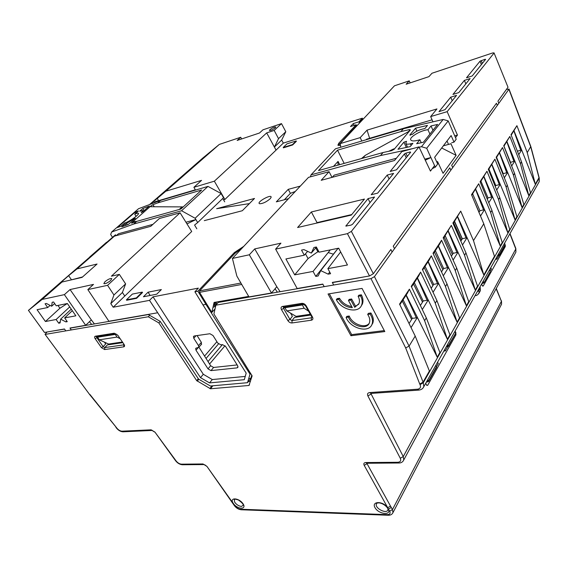 <?xml version="1.0" encoding="UTF-8"?>
<svg xmlns="http://www.w3.org/2000/svg" width="568" height="568" viewBox="0 0 568 568"><rect width="100%" height="100%" fill="white"/><g stroke="black" fill="none" stroke-linecap="round" stroke-linejoin="round"><path stroke-width="0.85" d="M496.311 257.886L496.872 259.15L495.466 259.391M496.872 259.15L498.491 256.274L497.93 255.011M490.127 271.17L491.348 268.991L490.78 267.713M504.611 243.139L505.066 244.51L504.533 243.289M504.867 245.518L505.066 244.51M498.654 253.726L499.236 255.564L498.399 256.069M490.063 271.93L483.979 282.779L483.929 282.168L482.424 283.212L482.26 282.85M490.127 271.156L489.552 269.892M482.019 283.276L482.424 283.212M483.354 283.247L481.912 283.46M350.257 299.222L349.597 300.117M348.546 316.127L348.823 316.632M212.929 307.565L215.705 305.712M425.276 160.183L430.906 157.542L435.301 167.198L437.68 164.017L434.634 157.286L451.134 135.574L454.017 142.135L456.196 139.21L448.195 120.892L443.182 119.443L403.33 128.773L335.461 148.802L311.015 174.859L380.475 155.575L383.066 152.529L318.492 170.585L337.527 150.179L344.172 163.406M454.017 142.135L451.681 142.767M435.301 167.198L432.326 168.582M424.786 159.154L430.906 157.542L426.696 148.269L448.195 120.892M447.016 140.992L448.216 143.711M410.103 135.383L409.897 134.95L412.482 134.311C414.711 132.024 418.012 130.292 422.393 129.106L424.949 128.517L427.484 125.414L415.52 128.191L416.876 131.158M411.076 145.543L410.302 143.874C407.781 144.393 406.276 144.244 405.8 143.42L406.539 141.29L403.883 142.177L406.333 147.446M410.302 143.874L412.9 143.299L410.21 146.601L397.976 149.27L403.883 142.177M333.487 166.396L338.052 161.404L339.692 164.656M337.527 150.179L400.937 131.577L403.33 128.773M421.229 142.717L419.873 139.742L416.656 143.725L423.387 142.248L437.623 124.427L431.027 125.947L427.96 129.738C420.881 130.264 409.059 137.222 410.742 139.898C411.75 141.34 414.796 141.29 419.873 139.742M429.912 134.076L427.96 129.738M338.052 161.404L337.988 165.139M419.127 147.211L421.484 146.707L426.696 148.269M412.851 148.575L380.475 155.575M310.426 176.84L311.015 174.859M400.937 131.577L409.18 129.66L409.663 130.725M393.887 149.569L393.596 148.958L394.448 148.788L394.185 149.27L391.494 150.69L383.066 152.529M421.484 146.707L443.182 119.443M409.897 134.95L415.52 128.191M394.249 149.199L410.188 130.193L410.337 129.76L409.18 129.66M393.596 148.958L388.711 151.294M410.131 130.257L407.867 131.975L365.309 155.32L361.44 158.578M432.958 130.271L431.027 125.947M216.11 303.901L215.229 302.943L214.136 303.901L215.741 305.563M215.804 305.264L215.016 304.384M216.223 303.376L215.293 302.559L215.229 302.943M215.776 302.14L215.293 302.559M213.71 304.093L214.136 303.901M214.583 302.346L213.987 302.865M186.978 223.884L195.917 219.582L197.685 222.535L194.583 225.063L196.826 228.797M224.694 201.825L222.755 198.466M197.685 222.535L223.529 197.728L221.122 193.553L207.987 186.396L160.538 200.405L157.705 202.904L201.619 190.017L180.929 209.01L136.732 221.378L133.707 224.041L181.561 210.749L207.987 186.396M134.218 219.298L133.927 218.836L126.416 223.48L127.267 224.814M144.109 210.636L142.788 208.513L139.685 211.218L142.667 210.522L141.432 212.723M125.883 225.319L125.031 223.984L126.416 223.48M112.45 237.232L110.668 234.499L111.612 232.035L133.707 224.041M185.942 222.223L195.917 219.582L195.129 218.261L221.122 193.553M181.561 210.749L195.129 218.261M136.071 216.38L134.722 214.235L138.493 210.955L135.021 212.262L117.42 227.519L120.899 226.249L124.818 222.848C128.332 222.393 139.728 214.441 138.471 213.334C138.123 212.929 136.874 213.227 134.722 214.235M111.612 232.035L138.514 208.733L160.538 200.405M136.732 221.378L131.535 223.153L134.126 221.619L136.803 221.357M133.927 218.836L135.397 218.268L128.368 224.417L121.779 226.817L125.031 223.984M154.219 206.759L152.948 204.693L157.705 202.904M142.788 208.513L149.363 206.042L142.596 211.963L141.254 212.432M135.716 213.369L135.021 212.262M133.991 218.786L134.282 219.241M179.176 209.5L182.03 206.887L151.067 206.745L150.598 206.582L150.896 205.971L132.003 222.542L132.287 222.99M151.379 206.745L150.967 205.914L151.486 206.745M152.948 204.693L150.967 205.914M132.195 223.025L131.932 222.606M182.03 206.887L183.166 206.958M479.072 212.141L474.869 202.62L479.072 212.141M427.342 381.923L428.662 381.44L428.584 380.816L426.838 382.037L426.639 381.646M426.398 382.072L426.838 382.037M447.051 345.387L447.343 345.969L446.917 346.217M447.527 344.542L448.251 346.501L447.293 346.977M436.522 367.418L435.862 365.26M455.458 333.643L455.309 331.329M436.558 366.63L438.297 363.534L437.601 362.164M444.694 349.576L445.369 350.932L443.842 351.088M445.369 350.932L447.428 347.254L446.76 345.905M115.283 333.743L117.761 335.177L124.023 344.336C124.846 345.713 124.747 346.551 123.739 346.842L104.661 349.554L101.388 347.609L103.113 346.629L105.712 343.959L104.427 342.128M101.388 347.609L95.168 338.705L96.901 337.719L96.659 336.689M115.524 333.721L96.269 336.76M96.255 336.753L95.353 336.213L114.374 333.189M311.385 320.203L311.385 317.796L312.08 317.299L311.775 316.866L312.506 317.05C313.287 318.754 312.918 319.805 311.385 320.203L292.009 322.958L292.016 320.593L289.943 319.422L292.378 316.291L290.525 313.103M311.775 316.866L305.399 305.584L306.124 305.754L312.506 317.05M292.009 322.958C290.354 323.014 288.97 322.233 287.869 320.615L289.943 319.422L283.574 308.403L283.524 307.111M287.869 320.615L281.479 309.603L283.574 308.403L284.866 306.905M303.056 304.036L301.842 303.362C303.568 303.276 304.995 304.072 306.124 305.754M283.73 307.082L282.459 306.443L301.842 303.362M123.739 346.842L123.916 344.74M104.661 349.554L104.746 347.595L103.113 346.629L96.901 337.719L98.271 336.433M503.915 146.232L509.851 136.419L520.473 163.676L528.808 195.676L530.505 192.666L521.545 161.923L511.008 134.651L516.915 125.684L527.239 152.593L530.81 146.494M520.473 163.676L521.545 161.923M496.347 157.755L502.517 147.573L513.451 175.178L522.063 207.561L523.831 204.444L514.558 173.361L503.724 145.742L509.851 136.419M513.451 175.178L514.558 173.361M488.473 169.74L494.891 159.168L506.152 187.128L515.07 219.894L516.908 216.664L507.309 185.239L496.148 157.258L502.517 147.573M506.152 187.128L507.309 185.239M480.279 182.214L486.961 171.224L498.569 199.546L507.806 232.71L509.709 229.351L499.769 197.579L488.267 169.236L494.891 159.168M498.569 199.546L499.769 197.579M471.745 195.207L478.71 183.769L490.681 212.468L500.252 246.029L502.233 242.536L491.931 210.423L480.066 181.703L486.961 171.224M490.681 212.468L491.931 210.423M505.413 245.816L505.03 244.907M453.129 223.558L460.719 211.126L473.499 240.605L483.829 275.004L457.652 216.664M443.416 238.347L451.347 225.375L464.56 255.245L475.288 290.063L477.532 286.109L465.98 252.923L452.895 223.025L460.719 211.126M464.56 255.245L465.98 252.923M475.288 290.063L448.258 230.977M433.263 253.804L439.596 244.162L441.556 240.264L455.224 270.531L466.385 305.769L468.728 301.644L456.707 268.103L443.175 237.807L451.347 225.375M466.385 305.769L438.439 245.923M422.642 269.977L429.344 259.768L431.325 255.827L445.475 286.499L457.098 322.155L459.533 317.846L447.023 283.964L433.015 253.257L441.556 240.264M428.18 261.543L438.588 283.368L433.661 284.39L431.19 288.31M457.098 322.155L438.588 283.368L433.043 292.271M411.509 286.925L418.623 276.098L420.611 272.115L435.28 303.191L447.385 339.281L449.941 334.779L436.906 300.543L422.379 269.424L431.325 255.827M447.385 339.281L417.445 277.887M411.047 327.594L417.381 317.42L437.232 357.187L439.902 352.479L426.305 317.895L411.246 286.357L420.611 272.115M406.042 295.246L416.316 317.839L417.381 317.42L406.198 295.012M437.232 357.187L424.608 320.671L426.305 317.895M399.844 304.689L407.384 293.202L409.393 289.176L424.608 320.671M518.74 154.659L521.665 149.952L535.304 184.209L538.989 177.706L530.746 146.849L508.9 89.282L374.454 276.623L409.074 346.125L415.201 336.079L399.56 304.121L409.393 289.176M415.201 336.079L429.401 371.003L423.039 382.221L419.731 383.996L405.673 347.921L370.989 278.625L374.454 276.623M403.081 299.755L412.297 318.364L409.059 323.519M416.316 317.839L412.297 318.364M414.335 282.63L423.224 300.99L420.384 305.499M422.308 309.517L428.229 300.003L423.224 300.99M427.179 300.415L417.295 278.121M425.07 266.278L433.661 284.39M437.559 283.773L428.031 261.77M428.79 262.828L428.173 261.55M435.336 250.644L443.636 268.515L441.514 271.887M443.303 275.799L448.5 267.457L443.636 268.515M447.485 267.862L438.29 246.143M445.163 235.684L453.193 253.314L451.382 256.189M453.108 260.052L457.978 252.227L453.193 253.314M456.991 252.632L448.109 231.197M454.57 221.357L462.345 238.752L460.833 241.166M462.494 244.971L467.066 237.644L462.345 238.752M466.094 238.035L457.51 216.884M508.9 89.282L506.514 89.318M538.535 182.889L539.245 181.625L539.039 177.315M426.731 385.367L427.704 385.296L455.948 334.786L454.741 334.921M427.704 385.296L426.596 385.139L425.695 383.322M505.087 244.46L505.264 246.597L504.157 246.796M482.594 286.109L483.226 286.009L505.264 246.597M483.226 286.009L482.346 285.704L481.607 284M455.735 332.315L455.948 334.786M388.491 509.063L391.274 507.472L392.445 509.588L389.662 511.179L387.035 506.819C381.746 500.671 371.358 501.516 375.015 507.685C378.324 513.813 390.166 515.808 388.76 509.922L388.491 509.063M47.066 332.003L45.035 334.303L89.574 394.448L116.781 428.045C118.414 430.026 120.146 431.069 121.985 431.183L151.102 429.827L154.943 432.106L176.144 460.982C177.741 462.934 179.516 463.992 181.469 464.162L202.954 463.971L206.887 466.321L235.017 505.96C236.558 507.884 238.368 508.971 240.441 509.226L387.447 514.636C389.896 514.523 390.635 513.365 389.662 511.179M435.28 303.191L436.906 300.543M455.224 270.531L456.707 268.103M445.475 286.499L447.023 283.964M473.499 240.605L483.773 223.785L471.532 194.689L478.71 183.769M483.829 275.004L494.458 256.246L483.773 223.785M528.808 195.676L514.793 161L510.291 162.476M511.676 166.005L514.793 161L506.954 141.602M522.063 207.561L507.65 172.459L503.262 173.659L502.914 174.22M504.334 177.784L507.65 172.459L499.591 152.813M515.07 219.894L500.238 184.359L495.786 185.551L495.239 186.418M496.709 190.031L500.238 184.359L491.938 164.464M507.806 232.71L492.534 196.734L488.019 197.912L487.259 199.112M488.771 202.776L492.534 196.734L483.979 176.577M500.252 246.029L484.518 209.606L479.939 210.763L478.952 212.333M480.514 216.039L484.518 209.606L475.7 189.187M535.304 184.209L527.239 152.593M122.589 342.689L107.345 344.925L104.746 347.595L123.817 344.847M310.753 315.055L294.444 317.448L292.016 320.593L311.385 317.796L311.889 317.093M45.44 334.367L148.276 316.759L149.718 315.354M212.83 385.786L210.508 388.775L248.976 385.466L252.121 375.924L213.902 313.962L215.875 305.186L370.989 278.625M210.508 388.775L196.691 380.638L158.855 322.915L148.276 316.759M350.946 335.731L328.048 293.99L362.05 288.416L384.813 331.57L350.946 335.731L351.699 334.637L384.302 330.597M361.362 294.806L360.581 295.892C362.313 299.279 362.654 302.346 361.61 305.094C358.614 313.877 341.496 310.085 336.334 299.712L337.108 298.647L339.486 298.271L338.691 299.343C342.007 304.597 346.558 307.373 352.337 307.678L348.447 300.458L349.206 299.386L351.627 299.002L355.511 306.237L354.751 307.324L359.004 303.568C359.792 301.374 359.501 298.945 358.131 296.283L358.884 295.197L361.362 294.806C363.094 298.193 363.435 301.267 362.384 304.029L361.099 306.131M360.581 295.892L358.131 296.283M351.627 299.002L350.861 300.081L354.751 307.324M350.861 300.081L348.447 300.458M338.691 299.343L336.334 299.712M370.137 314.083C372.494 317.775 373.119 321.161 372.026 324.243C369.015 333.558 350.151 328.46 346.104 317.448L346.856 316.369L349.249 316.028L348.475 317.114C351.5 326.16 367.098 330.469 369.42 322.766C370.272 320.21 369.69 317.434 367.673 314.431L370.137 314.083L370.897 312.982C373.247 316.674 373.879 320.068 372.778 323.156L371.586 325.18M348.475 317.114L346.104 317.448M339.486 298.271C342.355 302.971 346.437 305.733 351.727 306.542M355.511 306.237L358.678 304.278M359.317 296.091L358.884 295.197M514.04 130.803L521.665 149.952L517.391 151.18M520.799 150.328L513.912 131.009M503.972 146.146L510.454 162.214M513.912 161.369L506.819 141.808M496.588 157.386L503.262 173.659M506.762 172.835L499.457 153.019M488.92 169.058L495.786 185.551M499.336 184.742L491.803 164.67M480.947 181.199L488.019 197.912M491.611 197.117L483.844 176.79M472.647 193.83L479.939 210.763M483.581 209.997L475.558 189.4M448.188 345.884L455.941 332.798M539.053 177.344L539.16 178.146L423.302 382.74L409.074 346.125L405.673 347.921M367.318 463.247L367.056 463.708L390.521 506.109L387.731 507.707L364.187 465.334C363.428 463.658 363.939 462.735 365.714 462.551L397.813 462.274C400.447 462.025 401.271 460.683 400.277 458.255L367.879 395.91C367.084 394.014 367.652 392.907 369.569 392.587L417.537 389.201C420.256 388.746 421.094 387.22 420.057 384.621L419.731 383.996M511.2 135.141L516.915 125.684M196.691 380.638L198.317 378.721M158.855 322.915L160.247 321.46M198.828 379.282L197.238 381.149M209.883 388.597L212.006 385.857M250.524 381.277L248.479 381.462M322.901 284.263L218.219 302.439L215.875 305.186M365.501 276.659L332.408 282.608M64.56 329.12L52.228 331.108M148.354 314.565L70.056 328.162M347.275 317.285L346.856 316.369M367.673 314.431L368.405 313.33L370.897 312.982M349.249 316.028C351.926 323.973 365.032 328.886 369.15 323.398M349.682 300.266L349.206 299.386M337.612 299.514L337.108 298.647M329.319 293.777L351.699 334.637M206.056 358.465L218.488 343.91M222.393 344.627L208.016 361.567M436.366 281.018L436.998 280.024M430.544 266.491L429.77 265.788M452.391 254.592L444.226 237.119M442.862 269.75L434.421 252.043M432.908 285.576L424.182 267.635M422.507 302.126L413.469 283.943M411.623 319.443L402.258 301.019M462.295 238.837L454.407 221.612M461.521 240.065L453.612 222.819M213.639 304.42L214.775 306.259M213.731 306.954L213.035 307.068M361.83 141.02L360.197 137.626L367.035 130.15L436.941 108.935L430.65 116.582L447.151 111.655L457.453 135.07L455.522 137.648M340.764 147.24L340.218 143.597L360.197 137.626M201.363 344.428L201.37 342.39L197.089 335.567M201.37 342.39L198.473 345.592L193.752 338.23L196.059 335.716M366.055 139.771L366.58 139.196L432.078 119.834M369.626 138.294L367.035 130.15M70.226 274.159L88.722 258L70.226 274.159M193.752 338.23L193.454 336.469L194.213 335.979L209.919 333.736L213.014 335.525L217.743 343.044L220.831 344.833L222.471 344.62L225.574 346.409L237.644 365.707L237.928 367.318L237.048 367.879L210.984 370.613L213.589 367.468L210.643 365.728L198.921 347.147M269.906 129.625C272.512 127.693 274.479 126.813 275.799 126.998L275.295 127.828C272.683 129.774 270.716 130.654 269.388 130.47L269.906 129.625M360.226 122.276L359.274 122.574L358.912 121.836L362.356 118.179L283.311 143.115L281.678 140.069L285.803 131.733L281.494 123.618L262.963 129.816L259.448 133.026L237.14 140.445L240.704 137.264L219.298 144.428L165.806 191.224L201.548 180.375L193.894 187.298L214.349 181.192L266.697 132.891L274.174 130.42L278.533 138.642L274.401 147.034L276.048 150.115L224.885 199.474L223.551 199.844M281.494 123.618L274.174 130.42M150.151 295.466L148.056 292.193L161.362 289.559L156.754 294.181L143.434 296.766L148.056 292.193M452.206 100.756L450.708 97.178L438.993 111.655L445.007 109.681L456.558 95.36L450.708 97.178M434.57 165.586L430.445 171.089L418.971 146.885L401.846 151.606L394.533 160.503L321.197 180.297L329.064 171.692L332.017 177.379M180.084 212.801L191.7 231.488L124.775 296.049L122.411 292.499L125.62 283.886L119.344 274.387L111.399 276.176L180.084 212.801L159.367 218.524L150.74 226.327L114.487 236.111L107.473 241.769L115.481 234.769L116.085 235.677M106.557 242.415L89.751 256.942L106.493 242.316M485.058 59.264L485.605 59.356L472.207 75.97L466.491 77.809L480.01 61.209L485.058 59.264L485.264 59.775M64.021 279.584L38.83 301.459L63.95 279.484M410.167 82.878L409.237 80.862L406.148 84.22L428.961 76.63L431.957 73.258L492.527 52.987L494.039 52.874L508.012 87.245L497.937 101.189L498.825 103.319M236.856 276.084L232.418 258.433L249.324 254.784L271.497 292.996L248.983 296.908L236.856 276.084M329.064 171.692L308.516 177.365L232.418 258.433M354.183 125.379L353.253 123.604L358.912 121.836M368.064 198.587L345.848 226.071L351.045 225.12L352.593 224.225L374.546 197.018L368.064 198.587L370.024 202.627M28.4 310.284L44.467 332.457L28.464 310.376L115.481 234.769M219.298 144.428L203.01 157.868L149.569 204.551M441.705 147.985L456.118 155.348L443.047 173.325L437.566 161.596L436.955 162.412M110.696 280.464C107.551 282.971 105.265 284.014 103.837 283.609L104.959 281.728C108.097 279.236 110.377 278.199 111.797 278.611L110.696 280.464M387.255 175.036L393.603 173.396L377.677 193.134L371.216 194.725L387.255 175.036L389.101 178.977M404.444 153.949L405.815 153.161L410.146 151.976L410.664 152.245L396.507 169.797L390.18 171.451L404.444 153.949L406.226 157.755M241.918 248.301L234.918 253.364L199.609 290.851L199.553 292.342L211.829 312.421L214.086 302.439L248.685 296.404M195.96 348.17L198.772 347.311L198.473 345.592M180.233 177.883L165.899 190.415L180.29 177.983M285.619 306.784L284.866 307.714L286.826 310.902L304.128 308.239L302.382 304.952L284.866 307.714M302.382 304.952L303.106 304.036M157.506 312.805L108.893 321.254L87.834 289.581L107.579 285.328L113.941 294.977L110.796 303.617L113.195 307.224L149.512 300.358L200.497 377.642L203.309 374.291L212.297 379.559L245.241 376.421M114.487 236.111L77.007 268.898L97.064 264.028L82.062 277.39L61.99 282.033L42.096 299.435L64.383 294.636L70.063 289.559L93.514 284.398L87.834 289.581M98.307 336.433L97.497 337.229L99.372 339.806L108.594 344.045L122.148 342.042M99.372 339.806L117.008 337.087L115.268 334.424L97.497 337.229M115.268 334.424L115.865 333.828M308.58 311.214L304.128 308.239M119.663 338.421L117.008 337.087M324.136 286.542L322.801 284.078L297.178 288.53L275.622 249.118L347.424 233.654L369.491 275.963L332.308 282.424L333.636 284.916M65.746 330.81L64.461 328.978L44.467 332.457M369.491 275.963L373.346 273.733L390.862 249.48L392.133 251.986M149.512 300.358L153.033 296.83L203.309 374.291M72.313 310.682L64.66 317.91L75.849 315.815L67.372 303.518L56.218 305.79L53.569 301.991L52.178 302.282L51.631 306.223L54.67 303.575M67.244 303.546L59.924 308.239L45.433 321.509L56.111 319.514L58.703 323.206L60.08 322.958L60.669 319.152L71.27 309.169M60.669 319.152L65.86 321.907L67.258 321.651L64.66 317.91M66.811 321.005L65.86 321.907M340.651 251.936L327.885 268.643L347.453 264.979L338.691 248.18L319.109 252.178L316.348 246.988L313.919 247.499L311.328 253.094L316.426 247.137M270.134 198.786C266.321 202.016 262.828 203.663 259.668 203.734C255.593 202.549 272.249 193.319 271.078 197.408L270.134 198.786M91.64 324.413L89.481 321.658L85.676 325.294L69.963 328.027L71.248 329.873M89.481 321.658L91.327 319.898L94.43 323.93M70.063 289.559L91.327 319.898M64.383 294.636L85.676 325.294M248.692 378.671L250.807 378.473L247.513 382.697L210.387 385.999L198.601 379.147L160.169 321.346L148.127 314.438M200.497 377.642L209.549 382.896L244.304 379.694L246.178 373.133L202.954 304.909L205.95 304.384L250.005 374.149L250.701 373.261M215.031 308.942L211.829 312.421M205.95 304.384L197.884 291.214L234.421 252.511L243.75 246.356M277.369 292.165L275.061 288.757L276.793 286.705L280.109 291.689M249.324 254.784L254.72 248.919L276.793 286.705M275.061 288.757L271.497 292.996M51.631 306.223L46.434 303.482L45.064 303.766L47.705 307.529L37.069 309.702L45.433 321.509M311.328 253.094L303.901 249.593L301.523 250.097L304.285 255.195L285.903 258.951L294.7 274.855L308.076 258.589L318.591 251.205M315.772 276.403L318.151 275.97L320.75 270.631L338.095 248.301L333.388 254.18L328.183 252.568L313.075 271.412L315.772 276.403L333.551 254.152M56.111 319.514L69.722 306.919M58.703 323.206L60.265 321.751M70.837 279.988L82.537 276.964M61.99 282.033L53.733 288.686L68.636 275.665L71.312 279.57M57.95 305.442L59.924 308.239M50.126 305.428L47.705 307.529M330.299 249.892L328.183 252.568M294.7 274.855L313.075 271.412M349.59 215.478L335.354 218.765M351.734 214.569L317.043 222.613L316.61 223.11M241.656 138.947L240.704 137.264M508.012 87.245L494.032 52.867M152.906 224.367L118.513 233.704L116.326 235.614M119.344 274.387L107.579 285.328M364.443 199.07L351.315 215.08L297.596 227.512L311.349 211.97L364.443 199.07M254.72 248.919L280.933 243.154L275.622 249.118M418.971 146.885L351.372 231.375L347.424 233.654M394.511 248.67L393.248 246.171L449.813 167.837L450.871 170.144M452.724 167.56L451.674 165.26L496.446 103.248L497.341 105.385M493.926 53.193L447.151 111.655M443.338 145.834L450.949 143.739L456.118 155.348M202.954 304.909L194.902 291.782L197.884 291.214M153.033 296.83L198.367 288.118L194.902 291.782M212.787 311.363L212.262 310.519M307.629 251.354L304.285 255.195M409.237 80.862L394.469 85.803L340.218 143.597M209.549 382.896L212.297 379.559M163.016 193.07L150.044 204.374M200.362 160.439L183.031 175.441L200.305 160.346M149.824 204.459L162.966 192.978M122.411 292.499L110.796 303.617M125.62 283.886L113.941 294.977M292.477 144.599L296.205 140.942L286.975 143.839L283.219 147.481L283.404 147.829L292.662 144.954L292.477 144.599L283.219 147.481M136.611 298.328L136.341 297.923L142.256 292.115L142.525 292.513L136.611 298.328L126.685 300.252L126.423 299.854L132.351 294.096L142.256 292.115M136.341 297.923L126.423 299.854M340.502 145.514L337.91 145.159L338.819 143.172L356.15 124.761L350.484 126.529L353.253 123.604M68.636 275.665L77.007 268.898M356.15 124.761L356.526 125.5L357.485 125.201M320.75 270.631L328.155 274.145L330.583 273.705L327.885 268.643M210.643 365.728L208.016 368.873L210.984 370.613M208.016 368.873L195.974 350.186L198.161 347.765M195.683 348.482L195.974 350.186M464.39 80.386L452.945 94.43L458.774 92.612L470.126 78.547L464.39 80.386L465.824 83.879M193.894 187.298L195.506 190.081M214.349 181.192L224.885 199.474M195.349 189.811L155 201.739L153.466 203.081M286.826 310.902L296.027 316.369L310.305 314.26M28.727 310.178L42.096 299.435M247.513 382.697L250.005 374.149M266.697 132.891L276.048 150.115L283.311 143.115M362.277 119.571L359.274 122.574M356.526 125.5L338.237 145.472M305.47 253.839L308.076 258.589M315.744 247.932L317.995 251.929L318.882 251.745M237.161 364.933L213.589 367.468M362.356 118.179L362.924 119.337M329.731 272.1L328.155 274.145M437.566 161.596L436.685 161.823M396.372 158.259L334.204 175.143L332.244 177.315M311.349 211.97L317.043 222.613M150.421 204.231L165.806 191.224M281.678 140.069L274.401 147.034M158.365 200.738L157.379 198.147M337.229 298.867L339.281 298.541M359.004 295.424L361.163 295.083M216.529 302.013L215.002 308.893M251.816 375.05L250.807 378.473M124.775 296.049L113.195 307.224M285.803 131.733L278.533 138.642M141.68 292.683L142.525 292.513M204.274 220.64L242.316 210.728L254.492 198.459L216.642 208.683L249.373 203.614M288.516 198.672L276.318 201.86L288.239 189.35L290.397 193.34L295.282 191.459M290.397 193.34L284.334 199.766M288.239 189.35L300.323 186.098M430.65 116.582L432.958 121.836M454.719 135.823L457.453 135.07M295.601 141.538L296.389 141.29L292.662 144.954M499.208 254.975L504.938 244.758M483.212 281.16L483.787 282.424M499.208 254.982L498.626 256.033M365.309 155.32L362.774 158.202M134.126 221.619L134.488 222.194M455.657 332.543L455.018 331.236M427.69 379.772L428.393 381.128M428.584 380.816L436.551 366.616M117.761 335.177L124.023 344.336M479.761 287.294L480.35 290.731L479.882 291.569M479.981 286.89L480.159 288.189L478.881 290.461L478.476 289.566M501.168 304.966L501.579 304.178L501.423 301.317L392.445 509.588L392.978 512.606L392.552 513.394M496.283 288.466L501.423 301.317L496.134 288.743M390.521 506.109L391.274 507.472M515.361 253.108L515.893 252.121L515.85 248.55L510.014 233.547M370.861 393.461L403.259 456.58L515.794 248.983L509.879 233.789M367.879 395.91L370.989 394.178L371.479 393.39M388.427 515.254L387.447 514.636M241.457 509.766L240.441 509.226M501.48 300.827L501.579 304.178L392.978 512.606C392.14 514.43 390.535 515.311 388.171 515.24L241.187 509.759C238.546 509.432 236.295 508.083 234.428 505.712L235.017 505.96M234.428 505.712L206.887 466.321M204.082 464.581L202.954 463.971M182.683 464.745L181.469 464.162M206.312 466.108C205.666 465.277 204.842 464.766 203.834 464.574L182.349 464.745C179.793 464.51 177.557 463.197 175.633 460.804L176.144 460.982M175.633 460.804L154.943 432.106M152.345 430.466L151.102 429.827M123.362 431.786L121.985 431.183M154.446 431.957L152.096 430.466L122.972 431.801C120.494 431.63 118.286 430.331 116.341 427.91L116.781 428.045M89.971 394.519L116.341 427.448M420.057 384.621L423.302 382.74L423.82 386.645L422.99 388.058M478.54 293.926L479.072 293.01L478.881 290.461L477.226 291.789M475.231 295.332L475.906 295.459M400.277 458.255L403.259 456.58L403.756 459.966L403.173 461.01M387.958 509.794C386.822 514.473 374.61 508.31 376.378 503.972L376.74 503.326L376.378 503.972C377.081 503.475 375.306 503.198 379.09 502.843C385.431 503.823 388.626 509.347 387.873 509.049L387.958 509.794M232.788 502.609L234.101 504.455C238.901 509.894 246.895 509.169 242.905 503.582C239.036 497.973 229.855 497.142 232.788 502.609M234.47 499.244L234.194 499.641C234.648 499.939 232.482 498.179 238.354 499.954C241.67 502.346 243.331 504.093 243.324 505.215L241.414 506.45C238.503 506.024 236.196 504.476 234.492 501.821L234.435 499.258M95.168 338.705C94.331 337.342 94.394 336.512 95.353 336.213M281.479 309.603C280.67 307.913 280.997 306.862 282.459 306.443M418.935 390.081L417.537 389.201M370.996 393.425L369.569 392.587M398.963 462.991L397.813 462.274M366.878 463.254L365.714 462.551M366.914 463.254L367.056 463.708L364.187 465.334M251.063 377.606L250.353 378.515M248.976 385.466L249.494 384.728M216.898 341.702L204.551 356.079M225.027 345.727L209.571 364.031M481.167 60.549L482.331 63.41M345.969 225.702L346.217 226.178M199.553 292.342L241.691 284.447M234.421 252.511L234.918 253.364M373.346 273.733L351.372 231.375M339.039 248.841L338.038 248.379M480.01 61.209L481.387 64.582M362.022 119.649L362.973 119.351M238.013 366.651L237.048 367.879M338.819 143.172L339.195 143.931M410.146 151.976L410.415 152.558M405.815 153.161L407.327 156.392M240.867 283.049L199.609 290.851M504.973 245.34L499.236 255.564M483.979 282.779L490.163 271.752M407.547 147.183L405.836 143.498M143.221 211.417L142.696 210.579M455.557 333.466L448.251 346.501M428.662 381.44L436.622 367.24M283.432 307.267L302.744 304.072L305.399 305.584M508.992 88.977L530.803 146.48M539.067 177.386L530.824 146.544M539.224 177.77L539.245 181.625L423.82 386.645C422.89 388.76 421.129 389.911 418.545 390.11L370.805 393.439M515.85 248.55L515.893 252.121L403.756 459.966C402.783 462.082 401.079 463.09 398.651 462.998L366.694 463.254M116.341 427.91L115.915 427.328M89.559 394.433L45.035 334.311M480.251 287.493L480.35 290.731L479.072 293.01C477.489 295.062 476.339 295.892 475.622 295.502L475.096 295.573M123.661 344.251L124.172 344.62M117.398 335.106L115.29 333.743M372.026 324.243L372.778 323.156M361.61 305.094L362.384 304.029M198.764 347.318L201.647 344.123M363.016 119.308L362.199 119.564"/></g></svg>

